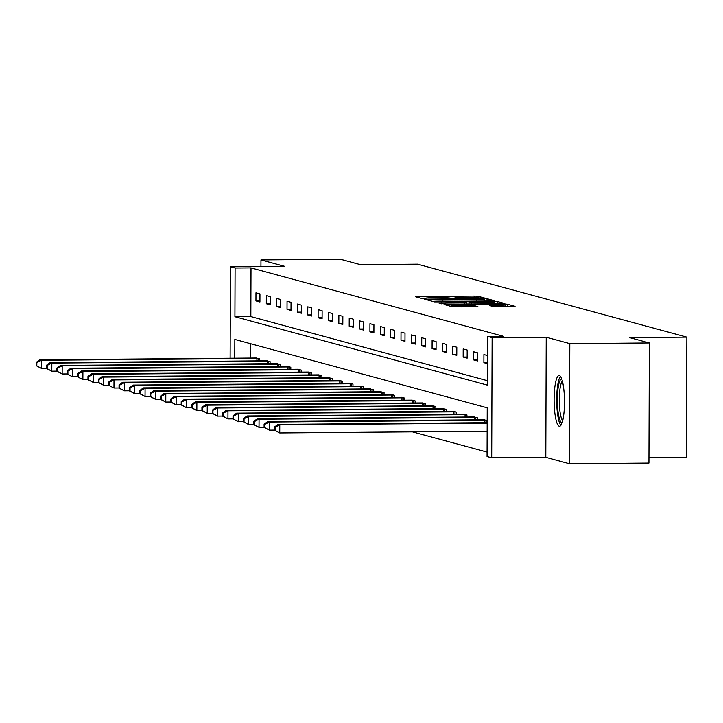<?xml version="1.0" encoding="UTF-8"?>
<svg xmlns="http://www.w3.org/2000/svg" width="723" height="723" viewBox="0 0 723 723"><rect width="100%" height="100%" fill="white"/><g stroke="black" fill="none" stroke-linecap="round" stroke-linejoin="round"><path stroke-width="1.08" d="M483.136 298.256L484.862 298.12L477.939 296.24L474.161 296.087L417.939 296.547L415.463 296.746L422.395 298.626L425.865 298.346A10.212 0.569 0.2 0 1 425.648 298.228A10.212 0.569 0.2 0 1 433.773 297.704L438.463 297.659A10.212 0.569 0.2 0 1 450.546 298.147L454.921 298.111A10.212 0.569 0.2 0 1 454.704 297.993A10.212 0.569 0.2 0 1 462.828 297.46L467.51 297.424A10.212 0.569 0.2 0 1 479.593 297.912L483.136 298.256M559.385 375.553A25.359 5.178 -90.5 0 0 559.096 375.517A25.359 5.178 -90.5 0 0 554.116 400.199A25.359 5.178 -90.5 0 0 559.213 426.19A25.359 5.178 -90.5 0 0 559.503 426.236A25.359 5.178 -90.5 0 0 564.482 401.554A25.359 5.178 -90.5 0 0 559.385 375.553M492.978 306.462L515.065 306.317L507.302 304.193L503.533 304.049L444.762 304.672L452.526 306.796L475.354 306.787L477.894 306.624L474.532 305.693L461.31 305.621A8.531 0.479 0.2 0 1 451.035 305.115A8.531 0.479 0.2 0 1 457.822 304.672L494.839 304.374A8.531 0.479 0.2 0 1 505.115 304.871A8.531 0.479 0.2 0 1 498.328 305.314L489.616 305.531L492.978 306.462M649.362 342.964L648.938 463.063L569.381 463.714L569.805 343.615L649.362 342.964L629.57 337.605L686.85 337.135L417.596 264.184L360.316 264.654L340.524 259.286L260.967 259.937L284.546 266.326L230.447 266.769L235.092 268.025L251.008 267.899L503.389 336.285L487.474 336.412L492.128 337.668L491.703 457.767L487.058 456.502L487.23 407.817L234.839 339.439L234.776 358.21M569.805 343.615L546.226 337.225L492.128 337.668M492.255 300.994L494.722 300.786L487.031 298.707L483.253 298.554L424.491 299.177L432.255 301.301L436.023 301.446L492.255 300.994M497.171 301.455L504.862 303.533L502.386 303.741L446.163 304.193L439.033 303.118L464.374 302.765L466.913 302.603L464.654 301.97L434.451 301.88L493.393 301.301L497.171 301.455L497.162 303.777M260.967 259.937L260.94 266.516M648.965 457.542L686.434 457.234L686.85 337.135M251.008 267.899L250.836 316.584L487.32 380.66M255.942 300.913L259.928 301.988L259.955 293.881L255.969 292.797L255.942 300.913L259.928 300.876M266.299 303.723L270.285 304.799L270.312 296.683L266.326 295.608L266.299 303.723L270.294 303.687M276.665 306.525L280.651 307.609L280.678 299.494L276.692 298.409L276.665 306.525L280.651 306.498M287.022 309.336L291.007 310.411L291.035 302.295L287.049 301.22L287.022 309.336L291.017 309.299M297.388 312.146L301.374 313.222L301.401 305.106L297.415 304.031L297.388 312.146L301.374 312.11M307.745 314.948L311.73 316.032L311.758 307.917L307.772 306.832L307.745 314.948L311.74 314.921M318.111 317.759L322.096 318.834L322.124 310.718L318.138 309.643L318.111 317.759L322.096 317.722M328.468 320.56L332.453 321.645L332.481 313.529L328.495 312.453L328.468 320.56L332.453 320.533M338.834 323.371L342.81 324.446L342.847 316.34L338.861 315.255L338.834 323.371L342.819 323.335M349.191 326.181L353.176 327.257L353.204 319.141L349.218 318.066L349.191 326.181L353.176 326.145M359.548 328.983L363.533 330.068L363.561 321.952L359.584 320.867L359.548 328.983L363.542 328.956M369.914 331.794L373.899 332.869L373.927 324.754L369.941 323.678L369.914 331.794L373.899 331.758M380.271 334.604L384.256 335.68L384.284 327.564L380.298 326.489L380.271 334.604L384.265 334.568M390.637 337.406L394.622 338.491L394.65 330.375L390.664 329.29L390.637 337.406L394.622 337.379M400.994 340.217L404.979 341.292L405.007 333.176L401.021 332.101L400.994 340.217L404.988 340.181M411.36 343.018L415.345 344.103L415.373 335.987L411.387 334.912L411.36 343.018L415.345 342.991M421.717 345.829L425.702 346.904L425.73 338.798L421.744 337.713L421.717 345.829L425.702 345.793M432.083 348.64L436.068 349.715L436.096 341.599L432.11 340.524L432.083 348.64L436.068 348.603M442.44 351.441L446.425 352.526L446.453 344.41L442.467 343.326L442.44 351.441L446.425 351.414M452.797 354.252L456.782 355.327L456.819 347.221L452.833 346.136L452.797 354.252L456.791 354.216M463.163 357.063L467.148 358.138L467.175 350.022L463.19 348.947L463.163 357.063L467.148 357.026M473.52 359.864L477.505 360.949L477.532 352.833L473.556 351.749L473.52 359.864L477.514 359.837M487.41 355.508L483.913 354.559L483.886 362.675L487.383 363.624M412.453 431.848L487.076 452.065M250.736 343.741L250.691 358.084M255.743 358.039L259.729 358.798L259.72 360.894M266.1 360.84L270.086 361.599L270.086 363.705M276.466 363.651L280.452 364.41L280.443 366.516M286.823 366.462L290.809 367.212L290.8 369.317M297.189 369.263L301.175 370.022L301.166 372.128M307.546 372.074L311.532 372.833L311.523 374.939M317.912 374.876L321.898 375.635L321.889 377.74M328.269 377.686L332.255 378.445L332.246 380.551M338.626 380.497L342.621 381.256L342.612 383.353M348.992 383.298L352.978 384.058L352.969 386.163M359.349 386.109L363.335 386.868L363.335 388.974M369.715 388.92L373.701 389.67L373.692 391.776M380.072 391.721L384.058 392.481L384.058 394.586M390.438 394.532L394.424 395.291L394.415 397.397M400.795 397.343L404.781 398.093L404.772 400.199M411.161 400.144L415.147 400.904L415.138 403.009M421.518 402.955L425.504 403.714L425.495 405.811M431.884 405.757L435.87 406.516L435.861 408.622M442.241 408.567L446.227 409.326L446.218 411.432M452.598 411.378L456.584 412.128L456.584 414.234M462.964 414.18L466.95 414.939L466.941 417.044M473.321 416.99L477.307 417.749L477.307 419.855M483.687 419.801L487.185 420.425M546.226 337.225L545.802 457.325L569.381 463.714M545.802 457.325L491.703 457.767M235.092 268.025L234.921 316.719L487.311 385.097L487.474 336.412M230.122 358.247L230.447 266.769M250.836 316.584L234.921 316.719M483.886 362.675L487.383 362.648M483.371 298.933L430.592 299.629A10.212 0.569 0.2 0 0 442.675 300.108L476.412 299.837A10.212 0.569 0.2 0 0 484.537 299.304A10.212 0.569 0.2 0 0 484.32 299.186L483.371 298.933M488.034 302.576A8.531 0.479 0.2 0 0 494.821 302.133A8.531 0.479 0.2 0 0 484.546 301.627L468.965 301.898L474.993 302.675L488.034 302.576L488.025 303.859M256.819 358.002L39.81 359.801L41.473 360.253L41.437 368.369L46.516 368.323M36.81 365.829L41.437 368.369L36.15 365.648L36.81 365.829L36.828 362.584L36.159 362.404L36.15 365.648M36.828 362.584L41.473 360.253L258.653 358.5M36.159 362.404L39.81 359.801M562.069 422.792A21.943 4.483 89.5 0 1 561.771 422.765A21.943 4.483 89.5 0 1 557.361 400.144A21.943 4.483 89.5 0 1 561.717 378.915M562.367 381.021A20.316 4.148 -90.5 0 0 559.286 400.876A20.316 4.148 -90.5 0 0 562.693 420.669M560.442 376.376A25.197 5.142 -90.5 0 0 556.701 400.894A25.197 5.142 -90.5 0 0 560.84 425.359M267.176 360.813L50.167 362.612L51.83 363.063L51.803 371.17L56.873 371.134M47.176 368.64L51.803 371.17L46.507 368.459L47.176 368.64L47.185 365.395L46.525 365.214L46.507 368.459M47.185 365.395L51.83 363.063L269.01 361.31M46.525 365.214L50.167 362.612M277.542 363.624L60.533 365.413L62.187 365.865L62.16 373.981L67.23 373.945M57.533 371.45L62.16 373.981L56.873 371.27L57.533 371.45L57.551 368.197L56.882 368.025L56.873 371.27M57.551 368.197L62.187 365.865L279.376 364.121M56.882 368.025L60.533 365.413M287.899 366.425L70.89 368.224L72.553 368.676L72.526 376.791L77.596 376.746M67.899 374.252L72.526 376.791L67.23 374.071L67.899 374.252L67.908 371.007L67.248 370.827L67.23 374.071M67.908 371.007L72.553 368.676L289.733 366.923M67.248 370.827L70.89 368.224M298.265 369.236L81.256 371.035L82.91 371.486L82.883 379.593L87.953 379.557M78.256 377.063L82.883 379.593L77.596 376.882L78.256 377.063L78.274 373.818L77.605 373.637L77.596 376.882M78.274 373.818L82.91 371.486L300.099 369.733M77.605 373.637L81.256 371.035M308.622 372.038L91.613 373.836L93.276 374.288L93.249 382.404L98.319 382.359M88.622 379.864L93.249 382.404L87.953 379.692L88.622 379.864L88.631 376.62L87.971 376.439L87.953 379.692M88.631 376.62L93.276 374.288L310.456 372.535M87.971 376.439L91.613 373.836M318.988 374.848L101.979 376.647L103.633 377.099L103.606 385.214L108.676 385.169M98.979 382.675L103.606 385.214L98.319 382.494L98.979 382.675L98.988 379.43L98.328 379.25L98.319 382.494M98.988 379.43L103.633 377.099L320.822 375.345M98.328 379.25L101.979 376.647M329.345 377.659L112.336 379.458L113.999 379.9L113.972 388.016L119.042 387.98M109.345 385.486L113.972 388.016L108.676 385.305L109.345 385.486L109.354 382.241L108.685 382.06L108.676 385.305M109.354 382.241L113.999 379.9L331.179 378.156M108.685 382.06L112.336 379.458M339.711 380.461L122.693 382.259L124.356 382.711L124.329 390.827L129.399 390.781M119.702 388.287L124.329 390.827L119.042 388.106L119.702 388.287L119.711 385.043L119.051 384.862L119.042 388.106M119.711 385.043L124.356 382.711L341.545 380.958M119.051 384.862L122.693 382.259M350.068 383.271L133.059 385.07L134.722 385.522L134.686 393.637L139.765 393.592M130.068 391.098L134.686 393.637L129.399 390.917L130.068 391.098L130.077 387.853L129.408 387.673L129.399 390.917M130.077 387.853L134.722 385.522L351.902 383.768M129.408 387.673L133.059 385.07M360.425 386.082L143.416 387.871L145.079 388.323L145.052 396.439L150.122 396.403M140.425 393.908L145.052 396.439L139.765 393.728L140.425 393.908L140.434 390.655L139.774 390.483L139.765 393.728M140.434 390.655L145.079 388.323L362.259 386.579M139.774 390.483L143.416 387.871M370.791 388.884L153.782 390.682L155.445 391.134L155.409 399.25L160.479 399.204M150.782 396.71L155.409 399.25L150.122 396.529L150.782 396.71L150.8 393.466L150.131 393.285L150.122 396.529M150.8 393.466L155.445 391.134L372.625 389.381M150.131 393.285L153.782 390.682M381.148 391.694L164.139 393.493L165.802 393.945L165.775 402.051L170.845 402.015M161.148 399.521L165.775 402.051L160.479 399.34L161.148 399.521L161.157 396.276L160.497 396.096L160.479 399.34M161.157 396.276L165.802 393.945L382.982 392.191M160.497 396.096L164.139 393.493M391.514 394.496L174.505 396.294L176.159 396.746L176.132 404.862L181.202 404.817M171.505 402.322L176.132 404.862L170.845 402.151L171.505 402.322L171.523 399.078L170.854 398.897L170.845 402.151M171.523 399.078L176.159 396.746L393.348 394.993M170.854 398.897L174.505 396.294M401.871 397.307L184.862 399.105L186.525 399.557L186.498 407.673L191.568 407.627M181.871 405.133L186.498 407.673L181.202 404.952L181.871 405.133L181.88 401.889L181.22 401.708L181.202 404.952M181.88 401.889L186.525 399.557L403.705 397.804M181.22 401.708L184.862 399.105M412.237 400.117L195.228 401.916L196.882 402.359L196.855 410.474L201.925 410.438M192.228 407.944L196.855 410.474L191.568 407.763L192.228 407.944L192.246 404.699L191.577 404.519L191.568 407.763M192.246 404.699L196.882 402.359L414.071 400.614M191.577 404.519L195.228 401.916M422.594 402.919L205.585 404.717L207.248 405.169L207.221 413.285L212.291 413.24M202.594 410.745L207.221 413.285L201.925 410.565L202.594 410.745L202.603 407.501L201.934 407.32L201.925 410.565M202.603 407.501L207.248 405.169L424.428 403.416M201.934 407.32L205.585 404.717M432.96 405.73L215.951 407.528L217.605 407.98L217.578 416.096L222.648 416.05M212.951 413.556L217.578 416.096L212.291 413.375L212.951 413.556L212.96 410.312L212.3 410.131L212.291 413.375M212.96 410.312L217.605 407.98L434.794 406.227M212.3 410.131L215.951 407.528M443.316 408.54L226.308 410.33L227.971 410.781L227.944 418.897L233.014 418.861M223.317 416.367L227.944 418.897L222.648 416.186L223.317 416.367L223.326 413.113L222.657 412.941L222.648 416.186M223.326 413.113L227.971 410.781L445.151 409.037M222.657 412.941L226.308 410.33M453.673 411.342L236.665 413.14L238.328 413.592L238.301 421.708L243.371 421.663M233.674 419.168L238.301 421.708L233.014 418.988L233.674 419.168L233.683 415.924L233.023 415.743L233.014 418.988M233.683 415.924L238.328 413.592L455.517 411.839M233.023 415.743L236.665 413.14M464.039 414.152L247.031 415.951L248.694 416.403L248.658 424.509L253.737 424.473M244.04 421.979L248.658 424.509L243.371 421.798L244.04 421.979L244.049 418.734L243.38 418.554L243.371 421.798M244.049 418.734L248.694 416.403L465.874 414.65M243.38 418.554L247.031 415.951M474.396 416.954L257.388 418.753L259.051 419.204L259.024 427.32L264.094 427.275M254.397 424.781L259.024 427.32L253.728 424.609L254.397 424.781L254.406 421.536L253.746 421.355L253.728 424.609M254.406 421.536L259.051 419.204L476.231 417.451M253.746 421.355L257.388 418.753M484.762 419.765L267.754 421.563L269.408 422.015L269.381 430.131L274.451 430.086M264.754 427.591L269.381 430.131L264.094 427.41L264.754 427.591L264.772 424.347L264.103 424.166L264.094 427.41M264.772 424.347L269.408 422.015L486.597 420.262M264.103 424.166L267.754 421.563M487.175 422.666L278.111 424.374L279.774 424.817L279.747 432.932L487.148 431.242M275.12 430.402L279.747 432.932L274.451 430.221L275.12 430.402L275.129 427.157L274.469 426.977L274.451 430.221M275.129 427.157L279.774 424.817L487.175 423.127M274.469 426.977L278.111 424.374M417.93 297.415L417.939 296.547M474.152 297.496L474.161 296.087M477.93 297.695L477.939 296.24M427.031 299.882L427.031 299.015M487.022 301.03L487.031 298.707M429.643 300.596L429.652 299.376M430.592 300.849L430.592 299.629M442.675 301.392L442.675 300.108M476.403 301.12L476.412 299.837M441.563 303.823L441.563 302.955M464.365 304.049L464.374 302.765M466.841 304.031L466.841 302.639M493.393 301.862L493.393 301.301M469.028 304.012L469.028 301.934M471.206 303.994L471.215 302.53M474.984 303.958L474.993 302.675M492.155 306.236L492.155 305.368M498.319 306.597L498.328 305.314M461.31 306.904L461.31 305.621M470.754 306.823L470.763 305.54M474.532 306.796L474.532 305.693M447.302 305.377L447.302 304.51M503.524 304.591L503.533 304.049M507.302 306.525L507.302 304.193M256.9 360.922L256.909 358.491M258.138 360.913L258.147 358.5M267.266 363.732L267.275 361.301M268.495 363.714L268.504 361.301M277.623 366.534L277.632 364.103M278.861 366.525L278.87 364.112M287.989 369.345L287.998 366.913M289.218 369.336L289.227 366.913M298.346 372.146L298.355 369.724M299.584 372.137L299.593 369.724M308.712 374.957L308.712 372.526M309.941 374.948L309.95 372.535M319.069 377.768L319.078 375.336M320.307 377.758L320.316 375.336M329.426 380.569L329.435 378.147M330.664 380.56L330.673 378.147M339.792 383.38L339.801 380.949M341.03 383.371L341.039 380.958M350.149 386.19L350.158 383.759M351.387 386.172L351.396 383.759M360.515 388.992L360.524 386.561M361.753 388.983L361.753 386.57M370.872 391.803L370.881 389.372M372.11 391.794L372.119 389.372M381.238 394.604L381.247 392.182M382.467 394.595L382.476 392.182M391.595 397.415L391.604 394.984M392.833 397.406L392.842 394.993M401.961 400.226L401.97 397.795M403.19 400.217L403.199 397.795M412.318 403.027L412.327 400.605M413.556 403.018L413.565 400.605M422.675 405.838L422.684 403.407M423.913 405.829L423.922 403.416M433.041 408.649L433.05 406.218M434.279 408.631L434.288 406.218M443.398 411.45L443.407 409.019M444.636 411.441L444.645 409.028M453.764 414.261L453.773 411.83M455.002 414.252L455.011 411.83M464.121 417.063L464.13 414.641M465.359 417.054L465.368 414.641M474.487 419.873L474.496 417.442M475.725 419.864L475.725 417.451M484.844 422.684L484.853 420.253M486.082 422.675L486.091 420.253M454.704 298.482L454.704 297.993M425.648 298.726L425.648 298.228M429.598 300.578L429.598 299.349M484.527 301.057L484.537 299.304M466.904 304.031L466.913 302.603M494.821 303.796L494.821 302.133M468.956 304.012L468.965 301.898M505.115 306.543L505.115 304.871M451.025 306.389L451.035 305.115"/></g></svg>
